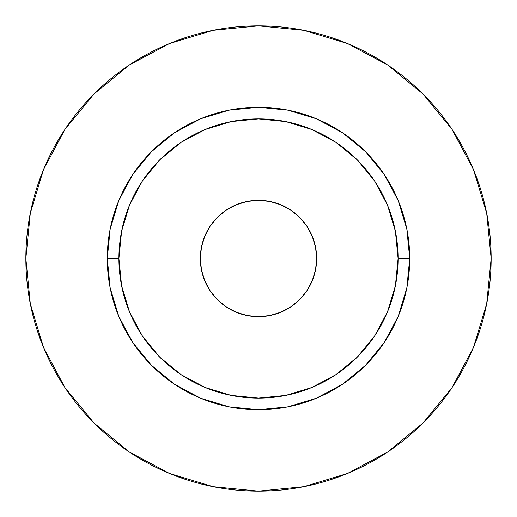 <?xml version="1.0" encoding="UTF-8"?>
<svg xmlns="http://www.w3.org/2000/svg" width="517" height="517" viewBox="0 0 517 517"><rect width="100%" height="100%" fill="white"/><g stroke="black" fill="none" stroke-linecap="round" stroke-linejoin="round"><path stroke-width="0.78" d="M316.663 258.5A58.163 58.163 0 0 1 258.5 316.663A58.163 58.163 0 0 1 200.338 258.5L201.456 247.152L204.764 236.243L210.141 226.188L217.373 217.373L226.188 210.141L236.243 204.764L247.152 201.456L258.5 200.338L269.848 201.456L280.757 204.764L290.812 210.141L299.627 217.373L306.859 226.188L312.236 236.243L315.544 247.152L316.663 258.5L315.544 269.848L312.236 280.757L306.859 290.812L299.627 299.627L290.812 306.859L280.757 312.236L269.848 315.544L258.5 316.663L247.152 315.544L236.243 312.236L226.188 306.859L217.373 299.627L210.141 290.812L204.764 280.757L201.456 269.848L200.338 258.5A58.163 58.163 0 0 1 258.5 200.338A58.163 58.163 0 0 1 316.663 258.5M398.09 258.5L409.722 258.5A151.222 151.222 0 0 1 258.5 409.722A151.222 151.222 0 0 1 107.278 258.5L118.91 258.5A139.59 139.59 0 0 1 258.5 118.91A139.59 139.59 0 0 1 398.09 258.5A139.59 139.59 0 0 1 258.5 398.09A139.59 139.59 0 0 1 118.91 258.5L121.592 285.733L129.534 311.919L142.434 336.05L159.792 357.208L180.95 374.567L205.081 387.466L231.267 395.408L258.5 398.09L285.733 395.408L311.919 387.466L336.05 374.567L357.208 357.208L374.567 336.05L387.466 311.919L395.408 285.733L398.09 258.5L395.408 231.267L387.466 205.081L374.567 180.95L357.208 159.792L336.05 142.434L311.919 129.534L285.733 121.592L258.5 118.91L231.267 121.592L205.081 129.534L180.95 142.434L159.792 159.792L142.434 180.95L129.534 205.081L121.592 231.267L118.91 258.5L107.278 258.5L110.186 228.999L118.787 200.628L132.766 174.488L151.571 151.571L174.488 132.766L200.628 118.787L228.999 110.186L258.5 107.278L288.001 110.186L316.372 118.787L342.512 132.766L365.429 151.571L384.234 174.488L398.213 200.628L406.814 228.999L409.722 258.5L406.814 288.001L398.213 316.372L384.234 342.512L365.429 365.429L342.512 384.234L316.372 398.213L288.001 406.814L258.5 409.722L228.999 406.814L200.628 398.213L174.488 384.234L151.571 365.429L132.766 342.512L118.787 316.372L110.186 288.001L107.278 258.5A151.222 151.222 0 0 1 258.5 107.278A151.222 151.222 0 0 1 409.722 258.5L398.09 258.5M491.15 258.5A232.65 232.65 0 0 0 258.5 25.85A232.65 232.65 0 0 0 25.85 258.5A232.65 232.65 0 0 1 258.5 25.85A232.65 232.65 0 0 1 491.15 258.5A232.65 232.65 0 0 1 258.5 491.15A232.65 232.65 0 0 1 25.85 258.5A232.65 232.65 0 0 0 258.5 491.15A232.65 232.65 0 0 0 491.15 258.5L486.678 213.114L473.443 169.466L451.942 129.244L423.009 93.991L387.756 65.058L347.534 43.557L303.886 30.322L258.5 25.85L213.114 30.322L169.466 43.557L129.244 65.058L93.991 93.991L65.058 129.244L43.557 169.466L30.322 213.114L25.85 258.5L30.322 303.886L43.557 347.534L65.058 387.756L93.991 423.009L129.244 451.942L169.466 473.443L213.114 486.678L258.5 491.15L303.886 486.678L347.534 473.443L387.756 451.942L423.009 423.009L451.942 387.756L473.443 347.534L486.678 303.886L491.15 258.5M451.942 129.244L423.009 93.991L387.815 65.103M129.244 65.058L93.991 93.991L65.103 129.185M65.058 387.756L93.991 423.009L129.185 451.897M387.756 451.942L423.009 423.009L451.897 387.815"/></g></svg>
